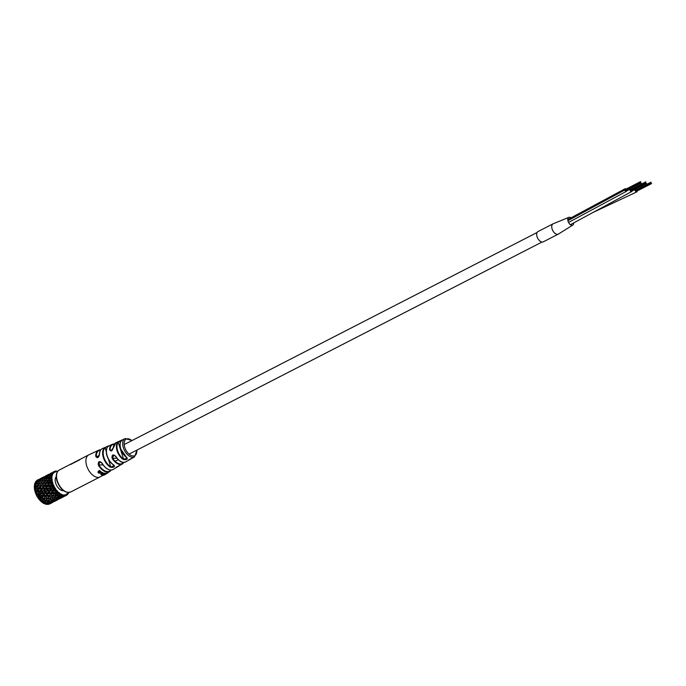 <?xml version="1.0" encoding="UTF-8"?>
<svg xmlns="http://www.w3.org/2000/svg" width="686" height="686" viewBox="0 0 686 686"><rect width="100%" height="100%" fill="white"/><g stroke="black" fill="none" stroke-linecap="round" stroke-linejoin="round"><path stroke-width="1.03" d="M631.223 189.362A1.441 0.823 62.8 0 0 630.263 189.053A1.441 0.823 62.8 0 0 629.997 190.236A1.441 0.823 62.8 0 0 631.583 191.626A1.441 0.823 62.8 0 0 631.9 190.725M626.035 189.07A1.441 0.823 62.8 0 0 625.075 188.761A1.441 0.823 62.8 0 0 624.826 189.996A1.441 0.823 62.8 0 0 626.395 191.334A1.441 0.823 62.8 0 0 626.712 190.434M571.044 217.831A4.33 2.478 62.8 0 0 568.917 217.325L553.036 223.842A5.78 3.31 62.8 0 0 552.144 229.064A5.78 3.31 62.8 0 0 558.318 234.123A5.78 3.31 62.8 0 1 552.05 228.781A5.78 3.31 62.8 0 1 553.045 223.842L537.995 231.568A5.78 3.31 62.8 0 0 537.001 236.507A5.78 3.31 62.8 0 0 543.269 241.849L558.318 234.123L572.861 225.017A4.33 2.478 62.8 0 0 573.693 222.924M568.908 217.325L568.908 217.325A4.33 2.478 62.8 0 0 567.948 220.909A4.33 2.478 62.8 0 0 572.861 225.017L572.861 225.017M636.411 189.653A1.441 0.823 62.8 0 0 635.45 189.345A1.441 0.823 62.8 0 0 635.202 190.571A1.441 0.823 62.8 0 0 636.771 191.917A1.441 0.823 62.8 0 0 637.088 191.017M640.57 182.553L625.632 190.374M640.673 181.558L625.606 189.302M650.92 183.145L636.008 190.957M635.725 190.717L650.697 182.948M651.04 182.142L635.982 189.876M645.758 182.845L630.82 190.665M645.86 181.85L630.794 189.593M101.597 474.48L101.639 474.643A12.245 7.014 -117.2 0 0 101.965 474.729L104.143 473.134A12.134 6.946 -117.2 0 1 103.74 473.023L102.386 473.794L101.211 473.94L101.357 473.331M101.211 473.94L102.643 472.594A12.134 6.946 -117.2 0 1 102.197 472.371L100.876 473.126L100.816 474.386L101.639 474.643M102.343 475.261L101.811 475.398L102.3 474.781L101.768 475.261M104.658 474.463L106.133 473.246A12.134 6.946 -117.2 0 1 105.764 473.289L105.164 473.289A12.134 6.946 -117.2 0 1 104.778 473.246L102.6 474.841A12.245 7.014 -117.2 0 0 102.986 474.883L105.258 473.589A12.134 6.946 -117.2 0 1 104.872 473.554L102.6 474.841M105.764 473.289L104.135 474.506M103.972 474.755L103.766 475.227A12.297 7.04 -117.2 0 0 104.101 475.089L107.462 473.177A12.134 6.946 -117.2 0 1 107.127 473.323L104.932 474.292M111.123 470.073A12.005 6.877 -117.2 0 1 109.631 471.565L107.368 472.886A12.134 6.946 -117.2 0 1 107.033 473.014L105.678 473.794M123.78 462.433A11.045 6.328 -117.2 0 1 122.34 463.959A11.045 6.328 -117.2 0 1 112.084 458.274C111.749 454.578 113.01 453.969 115.883 456.43A10.779 6.174 62.8 0 0 125.804 461.875L134.49 456.91A10.324 5.908 -117.2 0 1 123.257 447.383A10.324 5.908 -117.2 0 1 125.058 438.551L132.132 440.489M111.166 470.073L109.631 471.565A12.005 6.877 -117.2 0 1 98.287 464.962C98.012 461.275 99.273 460.666 102.068 463.119A11.765 6.74 62.8 0 0 113.156 469.481L119.861 465.417M101.151 472.705L100.147 471.179A12.134 6.946 -117.2 0 1 99.659 470.742L98.355 471.591L98.424 472.988L99.676 473.203L98.801 472.088L101.151 472.705L100.953 471.522L101.056 472.405L100.953 471.522L99.796 471.111M100.147 471.179L100.053 470.87A12.134 6.946 -117.2 0 1 99.573 470.433L98.261 471.282L98.33 472.68M98.424 472.988L97.918 472.225M99.676 473.203L98.673 471.805M113.945 465.082C115.137 466.926 113.962 467.638 110.412 467.226L114.262 465.64L113.945 465.082A11.268 6.457 62.8 0 1 107.05 455.367A11.268 6.457 62.8 0 1 108.397 446.114L112.255 444.322A11.045 6.328 -117.2 0 1 114.339 444.039M126.781 457.442C127.999 459.354 126.816 460.04 123.231 459.491L127.133 458.042L126.781 457.442A10.393 5.951 62.8 0 1 120.71 448.661A10.393 5.951 62.8 0 1 121.765 440.292L125.058 438.551M106.99 455.547A10.856 6.217 -117.2 0 0 113.627 464.911L113.713 465.108C110.549 463.007 108.277 459.809 106.896 455.513C105.738 451.139 106.219 448.018 108.337 446.149L108.397 446.114M120.659 448.841A9.981 5.72 -117.2 0 0 126.49 457.27L120.564 448.798C119.553 444.854 119.93 442.033 121.696 440.335L121.765 440.292M103.689 474.969L100.027 476.924A12.382 7.092 -117.2 0 1 86.59 465.477A12.382 7.092 -117.2 0 1 88.717 454.904L80.862 458.934A12.382 7.092 62.8 0 0 79.722 459.792L70.521 464.525A12.382 7.092 -117.2 0 1 71.661 463.659A12.382 7.092 -117.2 0 1 73.025 463.239M123.231 459.491A10.582 6.063 -117.2 0 1 116.989 450.513A10.582 6.063 -117.2 0 1 118.103 441.947L122.194 439.923L115.968 442.719A10.779 6.174 62.8 0 0 113.319 447.684C112.23 451.277 110.969 451.894 109.528 449.527A11.045 6.328 -117.2 0 1 112.255 444.322L114.356 444.005M110.412 467.226A11.542 6.611 -117.2 0 1 103.26 457.219A11.542 6.611 -117.2 0 1 104.701 447.692L108.011 446.209M108.842 445.797L102.411 448.567A11.765 6.74 62.8 0 0 99.521 454.398C98.501 457.991 97.241 458.608 95.74 456.25A12.005 6.877 -117.2 0 1 98.664 450.213A12.005 6.877 -117.2 0 1 100.748 449.87M121.671 440.798L118.609 442.144A10.17 5.822 62.8 0 0 117.529 450.376A10.17 5.822 62.8 0 0 123.54 459.011L118.103 441.947M114.193 444.245A10.633 6.088 62.8 0 0 110.094 449.562L111.046 450.822L113.284 448.027L115.968 442.719M98.878 456.404L96.306 456.267L97.301 457.528L99.376 454.569C99.47 451.439 100.482 449.441 102.411 448.567M125.804 461.875C123.334 462.167 122.117 464.679 115.694 456.499L113.807 455.127L112.555 457.974A10.633 6.088 62.8 0 0 123.531 462.424M107.453 468.915A11.353 6.5 -117.2 0 1 101.94 463.136L100.053 461.824L98.767 464.679A11.593 6.637 62.8 0 0 110.84 470.082M104.701 447.692L105.198 447.898A11.13 6.38 62.8 0 0 103.809 457.082A11.13 6.38 62.8 0 0 110.703 466.737L108.585 459.491M108.277 446.209L108.757 445.84L108.602 446.286M113.319 447.684L111.055 450.822M110.094 449.562L109.528 449.527M99.521 454.398L99.376 454.569C99.299 456.13 98.604 457.116 97.301 457.528L97.301 457.528M100.576 450.102A11.593 6.637 62.8 0 0 96.306 456.267L95.74 456.25M112.084 458.274L116.886 458.214M113.807 455.127L115.883 456.43M98.287 464.962L103.003 464.911M76.738 461.292A12.382 7.092 62.8 0 0 75.486 461.695A12.382 7.092 62.8 0 0 75.314 461.789L75.383 462.021M75.314 461.789L73.11 463.196M80.125 459.414A12.382 7.092 62.8 0 0 79.31 459.731A12.382 7.092 62.8 0 0 79.147 459.826L79.216 460.057M79.147 459.826L76.746 461.326M107.385 472.877L108.499 472.465L107.891 472.062M105.172 474.48L104.744 474.729M104.221 474.815L105.207 474.42A12.228 7.006 -117.2 0 1 105.207 474.42L103.766 475.227M102.197 472.371L100.816 474.386M102.728 472.894A12.134 6.946 -117.2 0 1 102.291 472.671M102.386 473.794L101.296 474.249L101.442 473.632M103.74 473.023L102.471 474.103M98.758 472.543L98.758 472.114M100.473 471.634L100.636 472.431L99.136 471.874L100.568 471.934L100.636 472.431L100.568 471.934M100.55 472.131L99.05 471.574M56.226 476.641A8.052 4.605 62.8 0 0 55.609 482.944A8.052 4.605 62.8 0 0 63.429 490.662M51.519 485.268L51.99 486.383M65.959 494.838L65.839 494.88A12.794 7.323 62.8 0 0 65.959 494.838L66.216 494.743A12.794 7.323 62.8 0 0 67.279 494.092L67.091 494.906A13.411 7.683 -117.2 0 1 66.336 495.386A13.411 7.683 -117.2 0 1 66.105 495.498L66.216 494.743M67.494 493.911A12.794 7.323 62.8 0 0 67.588 493.817L67.168 493.654L67.091 494.906M67.588 493.817L67.777 493.611A12.794 7.323 62.8 0 0 68.514 492.539M57.341 471.385L57.049 471.368A12.794 7.323 62.8 0 0 55.746 471.496L55.137 471.145L55.48 471.574A12.794 7.323 62.8 0 0 55.36 471.616L55.103 471.711A12.794 7.323 62.8 0 0 54.04 472.362L53.328 472.019A13.411 7.683 -117.2 0 1 54.083 471.531A13.411 7.683 -117.2 0 1 54.314 471.419L55.103 471.711L53.328 472.019M53.74 472.637L53.542 472.843A12.794 7.323 62.8 0 0 52.788 473.957L51.99 473.666A13.411 7.683 -117.2 0 1 52.693 472.637L53.542 472.843M52.59 474.378L52.47 474.678A12.794 7.323 62.8 0 0 52.067 476.195L51.218 475.981A13.411 7.683 -117.2 0 1 51.587 474.583L52.47 474.678M52.007 476.556A12.794 7.323 62.8 0 0 51.99 476.727L52.067 476.195M51.99 476.727L51.947 477.096A12.794 7.323 62.8 0 0 51.93 478.905L51.047 478.811A13.411 7.683 -117.2 0 1 51.064 477.147L51.947 477.096M51.956 479.317A12.794 7.323 62.8 0 0 51.982 479.514L51.93 478.905M51.982 479.514L52.025 479.934A12.794 7.323 62.8 0 0 52.393 481.915L51.51 481.958A13.411 7.683 -117.2 0 1 51.167 480.131L52.025 479.934M52.505 482.352A12.794 7.323 62.8 0 0 52.556 482.558L52.393 481.915M52.556 482.558L52.685 482.995A12.794 7.323 62.8 0 0 53.414 485.011L52.565 485.199A13.411 7.683 -117.2 0 1 51.887 483.347L52.685 482.995M53.602 485.439A12.794 7.323 62.8 0 0 53.697 485.645L53.414 485.011M53.697 485.645L53.894 486.074A12.794 7.323 62.8 0 0 54.931 487.986L54.134 488.329A13.411 7.683 -117.2 0 1 53.174 486.571L53.894 486.074M55.18 488.381A12.794 7.323 62.8 0 0 55.3 488.569L54.931 487.986M55.3 488.569L55.566 488.955A12.794 7.323 62.8 0 0 56.844 490.636L56.123 491.125A13.411 7.683 -117.2 0 1 54.94 489.581L55.566 488.955M57.135 490.97A12.794 7.323 62.8 0 0 57.281 491.133L56.844 490.636M57.281 491.133L57.581 491.45A12.794 7.323 62.8 0 0 59.013 492.78L58.387 493.397A13.411 7.683 -117.2 0 1 57.067 492.171L57.581 491.45M59.33 493.037A12.794 7.323 62.8 0 0 59.485 493.148L59.013 492.78M59.485 493.148L59.802 493.38A12.794 7.323 62.8 0 0 61.294 494.272L60.78 494.992A13.411 7.683 -117.2 0 1 59.408 494.169L59.802 493.38M61.62 494.426A12.794 7.323 62.8 0 0 61.766 494.495L61.294 494.272M61.766 494.495L62.092 494.623A12.794 7.323 62.8 0 0 63.532 495.018L63.129 495.807A13.411 7.683 -117.2 0 1 61.8 495.446L62.092 494.623M63.832 495.06A12.794 7.323 62.8 0 0 63.978 495.069L63.532 495.018M63.978 495.069L64.278 495.086A12.794 7.323 62.8 0 0 65.573 494.958L65.281 495.772A13.411 7.683 -117.2 0 1 64.09 495.892L64.278 495.086M41.957 502.186L42.866 500.437L40.517 500.677A13.411 7.683 62.8 0 0 41.837 501.903L41.837 501.903M39.659 499.614L40.122 500.42M37.807 496.81L38.785 495.086L36.624 495.069A13.411 7.683 62.8 0 0 37.584 496.827L38.656 496.887L37.781 496.99L38.39 498.079A13.411 7.683 62.8 0 0 39.574 499.622L40.663 498.002L38.107 497.925M36.221 493.688L37.353 491.905L35.338 491.845A13.411 7.683 62.8 0 0 36.006 493.706L37.13 494.083L36.281 494.126L36.444 495.043M35.157 490.439L36.461 488.664L34.617 488.629A13.411 7.683 62.8 0 0 34.96 490.456L36.058 491.133L35.046 491.313L35.423 491.759M34.677 487.292L36.178 485.594L34.514 485.645A13.411 7.683 62.8 0 0 34.497 487.309L35.526 488.226L34.643 488.612M34.815 485.491L34.66 484.488L36.521 482.893L35.037 483.09A13.411 7.683 62.8 0 0 34.66 484.488L34.609 485.156M35.329 482.935L35.44 482.164L37.464 480.749L36.144 481.135A13.411 7.683 62.8 0 0 35.44 482.164L35.329 482.927M44.521 503.344L45.25 503.944A13.411 7.683 62.8 0 0 46.579 504.304L47.617 503.284L44.633 503.593M42.223 501.912L42.858 502.675A13.411 7.683 62.8 0 0 44.23 503.498L45.242 502.246L42.352 502.349M55.695 500.145L54.503 500.548L55.695 500.145M59.356 498.748L58.121 499.245L59.356 498.748M48.312 502.392L48.869 501.62L47.24 501.92L46.296 502.941L48.312 502.392M52.033 501.329L52.496 500.78L51.21 501.106L50.618 501.749L52.033 501.329M49.589 502.744L48.62 503.567L51.193 502.246L49.589 502.744L48.672 501.046L50.618 501.749M51.21 501.106L50.284 499.048L52.179 499.914L53.851 499.056L52.179 499.914M49.443 500.471L48.869 501.62M45.37 503.833L44.822 502.615L46.296 502.941M47.24 501.92L46.597 500.137L48.243 500.703L50.112 499.742L48.817 499.923L48.243 500.703M46.091 500.874L45.242 502.246M42.978 502.546L42.635 501.303L45.919 501.132L46.468 500.18L44.847 500.317L43.904 501.5M60.994 497.479L61.577 497.779L64.141 496.458L62.22 497.341L61.843 496.844M62.22 497.341L61.577 497.779M60.188 497.762L59.999 498.285M57.101 498.705L58.121 499.245M58.619 498.825L57.924 497.753M56.475 498.885L56.175 499.691M53.474 501.466L54.717 500.994L53.474 501.466L52.256 499.58L54.503 500.548M54.974 500.077L53.842 497.993L55.9 499.031L57.77 498.07L55.9 499.031M52.933 499.751L52.496 500.78M66.105 495.498L65.041 494.683L65.959 495.035M65.882 495.609L64.921 496.107L65.882 495.609M57.735 499.794L56.595 500.334L57.735 499.794M47.66 504.304L47.531 504.399A13.411 7.683 62.8 0 0 48.732 504.279L49.846 503.498L47.66 504.304L46.94 503.19L48.62 503.567M47.96 502.486L47.617 503.284M59.742 498.473L60.6 498.336L60.154 497.839M61.912 497.65L60.042 498.611M55.849 500L56.595 500.334M57.109 500L56.398 499.065M54.871 500.428L54.717 500.994M51.57 501.466L52.848 501.955M51.441 501.5L51.193 502.246M64.784 496.047L64.167 496.398M67.725 494.289L67.777 493.611L67.314 494.263M68.54 492.497L68.428 493.251M52.616 502.435L50.713 503.353L52.616 502.435M56.638 500.36L54.76 501.32L55.455 500.977L54.94 500.403M46.82 504.056L47.531 504.399M59.982 498.43L58.782 498.979M58.893 499.082L58.31 499.288M49.941 503.164L50.713 503.353M51.75 502.718L51.253 502.066M49.967 503.07L49.846 503.498M51.759 502.864L49.555 504.004A13.411 7.683 62.8 0 0 49.786 503.893A13.411 7.683 62.8 0 0 49.975 503.79M54.991 500.994L53.294 501.963M48.757 503.713L49.555 504.004M57.796 471.436L57.041 471.351M56.338 471.025L57.049 471.368L56.338 471.025A13.411 7.683 -117.2 0 0 55.386 471.093M50.593 473.383L52.102 472.568L52.016 473.04M53.894 471.634L53.156 472.002M45.602 475.938L47.274 475.081M49.298 474.172L48.483 474.403M49.641 474.206L51.441 473.108L48.869 474.429L49.641 474.206L49.924 474.978M52.693 472.637L50.627 473.992L51.99 473.666M50.507 474.944L50.627 473.992M48.74 475.381L48.869 474.429M47.806 474.815L48.029 475.638M47.128 475.664L47.231 475.064M46.133 475.63L46.236 476.161M39.728 478.965L42.292 477.645M44.024 476.899L43.321 477.053M44.487 476.804L45.559 476.127L43.887 476.984L44.487 476.804L44.95 478.082M46.408 476.384L47.617 475.535L45.748 476.496L46.408 476.384L47.334 478.442L47.651 476.23L50.215 474.909L47.651 476.23M51.587 474.583L49.675 476.135L51.218 475.981M48.543 476.17L49.461 477.868L49.675 476.135M50.996 474.986L50.215 474.909M48.32 475.707L47.617 475.535M45.55 477.979L45.748 476.496M46.314 476.393L45.559 476.127M43.707 478.013L43.887 476.984M42.661 477.456L42.926 478.434M41.795 478.365L41.949 477.773M40.783 478.365L40.86 478.802M37.764 479.917A13.411 7.683 62.8 0 0 37.533 480.029A13.411 7.683 62.8 0 0 36.778 480.517L37.987 479.806M39.171 479.591L40.577 478.691L38.013 480.003L39.171 479.591L39.505 480.534M41.263 479.025L42.343 478.245L40.465 479.205L41.263 479.025L42.189 481.083L42.661 478.794L44.333 477.936L42.661 478.794M45.568 478.631L46.674 477.679L44.804 478.639L45.568 478.631L46.785 480.517L47 478.674L48.029 478.734L49.563 477.353L48.183 477.516L47 478.674M51.064 477.147L49.332 478.837L51.047 478.811M48.029 478.734L49.16 480.226L49.332 478.837M50.738 477.327L49.563 477.353M47.874 477.808L46.674 477.679M43.355 478.717L44.487 480.8L44.804 478.639M45.345 478.159L44.333 477.936M43.064 478.476L42.343 478.245M39.814 481.375L40.465 479.205M37.696 480.826L38.013 480.003M38.064 481.546L39.351 480.492L36.787 481.812L38.064 481.546L38.991 483.244L39.522 481.349L41.4 480.389L39.522 481.349M42.806 481.246L43.69 480.372L42.018 481.229L42.806 481.246L44.196 483.073L44.461 481.34L45.336 481.409L46.331 480.372L45.345 480.38L44.461 481.34M48.14 481.726L49.538 480.269L48.011 480.337L46.965 481.589L48.14 481.726L49.409 482.91L49.615 481.906L51.51 481.958M51.167 480.131L49.538 480.269M50.978 480.149L49.615 481.906M45.336 481.409L46.759 482.995L46.965 481.589M48.011 480.337L46.331 480.372M48.912 480.251L49.418 480.191L48.912 480.251M45.233 480.5L43.69 480.372M40.423 481.272L41.64 483.158L42.018 481.229M42.661 480.612L41.4 480.389M40.268 480.723L39.351 480.492M35.595 482.121L36.144 483.338L36.787 481.812M38.022 480.92L37.464 480.749M36.092 481.804L36.144 481.135M37.55 484.11L38.699 482.935L37.704 482.901L36.135 484.256L37.55 484.11L38.69 485.602L39.179 484.05L40.191 484.059L41.057 483.09L40.2 483.021L39.179 484.05M42.781 483.218L41.983 484.145L42.875 484.213L43.655 483.287L42.781 483.218L44.196 483.073L40.2 483.021M45.73 484.53L46.614 483.45L45.516 483.407L44.744 484.41L47.257 485.697L47.557 484.77L48.86 484.942L50.129 483.45L48.466 483.484L47.557 484.77M51.887 483.347L52.256 482.815L50.129 483.45M51.69 483.364L50.507 485.148L52.565 485.199M48.86 484.942L50.181 485.731L50.507 485.148L50.275 485.602M48.466 483.484L49.409 482.91L46.614 483.45M42.875 484.213L44.436 485.671L44.744 484.41M45.516 483.407L46.759 482.995L43.655 483.287M40.191 484.059L41.614 485.637L41.983 484.145M40.14 483.081L38.699 482.935M34.832 484.453L35.552 485.568L36.135 484.256M37.516 483.064L36.521 482.893M35.012 483.647L35.037 483.09M37.533 485.722L36.101 487.163L37.661 487.103L38.673 485.842L37.533 485.722L38.69 485.602L34.703 485.482M40.577 487.18L41.34 486.16L40.371 486.048L39.462 487.12L42.112 488.346L42.575 487.326L43.561 487.429L44.247 486.468L43.278 486.374L42.575 487.326M46.717 487.78L47.505 486.691L46.305 486.631L45.628 487.652L48.26 488.458L50.155 488.158L51.296 486.691L49.512 486.726L48.98 487.6M53.174 486.571L53.319 485.765L51.296 486.691M52.959 486.588L51.939 488.329L54.134 488.329M50.155 488.158L51.939 488.329M48.234 490.927L48.938 489.873L47.643 489.838L47.06 490.833L49.675 491.065L53.534 485.585M44.822 490.653L45.413 489.71L44.358 489.624L43.75 490.567L46.391 491.082L50.181 485.731L47.505 486.691M52.41 485.371L53.319 485.765L50.181 485.731L49.512 486.726L50.181 485.731L44.247 486.468M43.561 487.429L45.182 488.398L45.628 487.652L45.448 488.055M46.305 486.631L47.257 485.697L41.34 486.16M43.278 486.374L44.436 485.671L38.673 485.842M37.661 487.103L38.939 488.286L39.462 487.12M40.371 486.048L41.614 485.637L36.178 485.594M34.789 488.466L36.101 487.163M38.39 490.318L39.265 489.032L37.987 488.861L36.692 490.353L38.39 490.318L39.711 491.116L40.354 490.361L41.572 490.421L42.223 489.401L41.151 489.272L40.337 490.396M44.599 489.255L43.107 491.099L45.182 488.398L42.223 489.401M51.922 491.167L52.968 489.761L51.081 489.855L50.404 491.082L56.123 491.125M54.94 489.581L54.846 488.569L52.968 489.761M54.717 489.607L53.817 491.245M50.189 493.774L50.815 492.788L49.452 492.814L48.946 493.748L51.433 493.363L55.146 488.561M46.562 493.68L47.977 493.534L49.675 491.065L50.404 491.082L47.094 492.788L45.953 492.737L45.422 493.646L46.562 493.68L47.094 492.788M51.081 489.855L51.433 488.509L48.938 489.873M43.089 493.577L43.664 492.582L42.498 492.479L41.786 493.551L44.53 493.714L47.06 490.833M47.643 489.838L48.26 488.458L45.413 489.71M44.358 489.624L45.182 488.398L39.265 489.032M41.572 490.421L43.107 491.099L40.431 492.274L39.033 492.111L37.867 493.586L39.677 493.543L40.431 492.274M41.151 489.272L42.112 488.346L36.461 488.664M35.492 491.682L36.692 490.353M37.987 488.861L38.939 488.286L34.411 488.321M54.048 493.757L55.026 492.462L53.062 492.659L52.462 493.783L55 493.183L56.02 493.688L58.387 493.397M57.067 492.171L56.724 491.039L55.026 492.462M56.835 492.214L56.02 493.688M52.428 496.107L53.019 495.223L51.613 495.352L51.15 496.192L52.428 496.107L55.832 492.145M55.84 492.136L57.135 491.176M48.672 496.304L49.152 495.481L47.96 495.506L47.48 496.338L48.672 496.304L51.433 493.363L52.462 493.783M53.062 492.659L53.079 491.047L50.815 492.788M45.044 496.415L45.542 495.498L44.307 495.455L43.664 496.458L46.279 496.004L47.977 493.534L48.946 493.748M49.452 492.814L49.675 491.065L46.391 491.082L43.664 492.582M40.671 496.587L42.601 496.432L44.53 493.714L45.422 493.646L42.103 495.343L40.603 495.241L39.539 496.664L41.452 496.553L42.103 495.343M45.953 492.737L46.391 491.082L39.711 491.116L37.353 491.905M39.677 493.543L41.786 493.551M38.15 497.556L43.107 491.099L42.498 492.479M36.564 494.743L37.867 493.586M36.77 494.906L39.711 491.116L34.977 491.399M39.033 492.111L39.711 491.116M56.389 495.746L57.332 494.606L55.326 494.94L54.769 495.918L56.389 495.746M51.004 498.336L51.459 497.624L50.232 497.753L49.786 498.482L51.004 498.336L53.388 495.181L54.769 495.918M55.326 494.94L55 493.183L53.019 495.223M47.283 498.756L47.746 497.933L46.468 497.993L45.868 498.902L47.283 498.756L49.838 495.592L51.15 496.192M51.613 495.352L51.433 493.363L49.152 495.481M43.578 499.134L44.161 498.045L42.583 498.036L41.597 499.365L43.578 499.134L46.279 496.004L47.48 496.338M47.96 495.506L47.977 493.534L45.542 495.498M39.797 499.597L42.601 496.432L43.664 496.458M44.307 495.455L44.53 493.714L40.963 493.894L38.785 495.086M38.527 497.925L38.656 496.887L39.539 496.664M40.603 495.241L40.963 493.894L36.109 494.529M59.408 494.169L58.833 492.985L57.332 494.606M59.168 494.229L58.396 495.489L60.78 494.992M57.718 496.544L57.161 497.359L58.782 497.016L59.733 496.038L57.718 496.544L57.067 494.752L58.396 495.489M58.576 493.243L59.373 493.243M54.811 497.787L55.395 497.033L53.962 497.281L53.517 497.993L54.811 497.787M52.625 499.305L51.836 497.11L53.517 497.993M53.962 497.281L53.388 495.181L51.459 497.624M48.817 499.923L48.243 497.822L49.786 498.482M50.232 497.753L49.838 495.592L47.746 497.933M44.847 500.317L44.521 498.559L45.868 498.902M46.468 497.993L46.279 496.004L44.161 498.045M40.08 500L41.597 499.365M42.583 498.036L42.601 496.432L40.663 498.002M42.729 496.415L37.73 497.504M61.8 495.446L61.02 494.297L61.689 494.632M61.569 495.515L60.771 496.527L63.129 495.807M60.068 497.359L62.049 496.673L60.068 497.359L59.142 495.661L60.771 496.527M60.325 495.172L59.733 496.038M56.355 498.465L55.429 496.398L57.161 497.359M56.269 495.764L55.395 497.033M50.97 498.336L50.112 499.742M46.597 500.137L48.243 497.822L46.468 500.18M42.069 501.852L44.521 498.559L42.866 500.437M40.645 500.523L40.534 499.348L39.719 500.12M64.09 495.892L63.138 494.872L63.935 495.241M63.858 495.987L63.001 496.741L65.281 495.772M62.229 496.338L63.001 496.741M62.357 496.098L62.049 496.673M57.401 496.938L59.485 497.993M58.25 497.136L57.77 498.07M54.511 497.839L53.851 499.056M36.778 480.517L36.59 481.323L36.778 480.517M54.023 471.925L55.137 471.145M46.579 504.304L46.073 503.978L46.579 504.304M48.732 504.279L48.123 503.918L48.732 504.279M55.995 491.279L57.109 490.559M53.997 488.492L55.24 488.02M54.014 485.774L53.319 485.765L53.74 485.165M51.347 482.121L52.393 482.455M50.875 478.974L51.716 479.908L51.827 479.377M51.021 476.135L51.742 477.25L51.853 476.556M51.784 473.803L52.333 475.021L52.488 474.198M53.114 472.14L53.457 473.374L53.671 472.448M55.017 472.422L55.326 471.436M56.929 472.234L57.35 471.231M66.611 493.723L67.614 494.023M58.267 493.534L59.219 492.599M45.688 493.654L44.53 493.714M50.327 491.065L49.675 491.065M55.6 488.586L45.182 488.398M52.882 482.79L40.5 483.047M50.395 480.071L49.418 480.191M52.282 479.84L50.412 480.071M567.897 220.66L624.826 189.996M116.894 467.046A11.542 6.611 -117.2 0 1 116.38 467.518M131.901 440.609A9.287 5.317 62.8 0 0 125.598 439.546A9.287 5.317 62.8 0 0 124.646 447.04A9.287 5.317 62.8 0 0 132.124 455.838A9.287 5.317 62.8 0 0 136.797 450.153M70.684 491.999C64.973 493.371 60.385 489.667 56.904 480.877C55.523 475.484 56.346 471.857 59.373 469.97A12.382 7.092 62.8 0 0 57.247 480.552A12.382 7.092 62.8 0 0 70.684 491.999L100.027 476.924M120.625 448.713A9.981 5.72 -117.2 0 1 120.153 444.262M106.27 451.577L105.198 447.898M106.956 455.427A10.856 6.217 -117.2 0 1 106.459 450.376M120.564 461.344A10.367 5.934 -117.2 0 1 115.771 456.482M626.695 190.897L630.263 189.053M570.418 224.682L631.583 191.626M568.548 222.435L626.395 191.334M567.768 219.58L625.075 188.761M591.924 212.969L636.771 191.917M631.892 191.154L635.45 189.345M537.087 232.503L124.166 444.579M541.991 242.047L129.071 454.123M118.215 459.697L115.137 461.275M640.913 182.913L625.864 190.639M640.372 181.876L625.323 189.602M641.041 182.922L625.992 190.648M640.355 182.039L625.306 189.765M641.178 182.93L626.129 190.657M640.775 182.905L625.735 190.639M640.338 182.202L625.289 189.936M640.39 181.704L625.34 189.439M641.307 182.939L626.258 190.665M640.321 182.373L625.272 190.099M640.415 182.553L625.366 190.279M651.288 183.496L636.239 191.222M650.748 182.45L635.699 190.185M651.417 183.505L636.368 191.231M651.04 183.316L635.991 191.042L651.057 183.299M650.731 182.622L635.682 190.348M651.546 183.514L636.505 191.24M651.151 183.488L636.102 191.214M650.714 182.785L635.665 190.511M650.765 182.287L635.716 190.013M651.683 183.514L636.634 191.248M650.791 183.136L635.742 190.862M646.101 183.205L631.051 190.931M645.56 182.167L630.511 189.893M646.229 183.213L631.18 190.94M645.543 182.33L630.494 190.056M646.366 183.222L631.317 190.948M645.963 183.196L630.914 190.922M645.526 182.493L630.477 190.219M645.577 181.996L630.528 189.73M646.495 183.231L631.446 190.957M645.509 182.656L630.46 190.391M645.603 182.845L630.554 190.571M123.823 462.433L122.34 463.959L116.071 467.329M71.661 463.659L59.373 469.97M88.717 454.904L98.664 450.213L100.773 449.845M137.029 450.033L134.49 456.91M128.925 459.663L131.875 458.342M116.92 467.029L116.063 467.741M113.156 469.481C109.511 471.102 105.755 469.001 101.888 463.196L100.053 461.824M79.31 459.731L76.849 460.992M75.486 461.695L73.205 462.861M65.41 495.867L67.142 494.872M67.871 494.169L68.574 493.123M50.713 503.421L49.538 504.013M56.484 470.982L55.257 471.102M38.45 479.557L36.727 480.552M57.993 493.86L58.679 493.131M46.802 499.845L46.391 500.428M35.295 482.292L35.998 481.255M34.48 484.676L34.84 483.33M34.3 487.523L34.317 485.928M34.746 490.636L34.429 488.904M35.783 493.834L35.14 492.059M37.318 496.904L36.401 495.223M39.265 499.648L38.142 498.173M41.494 501.895L40.242 500.729M43.887 503.498L42.575 502.709M46.296 504.339L45.002 503.987M48.612 504.313L47.377 504.442"/></g></svg>
